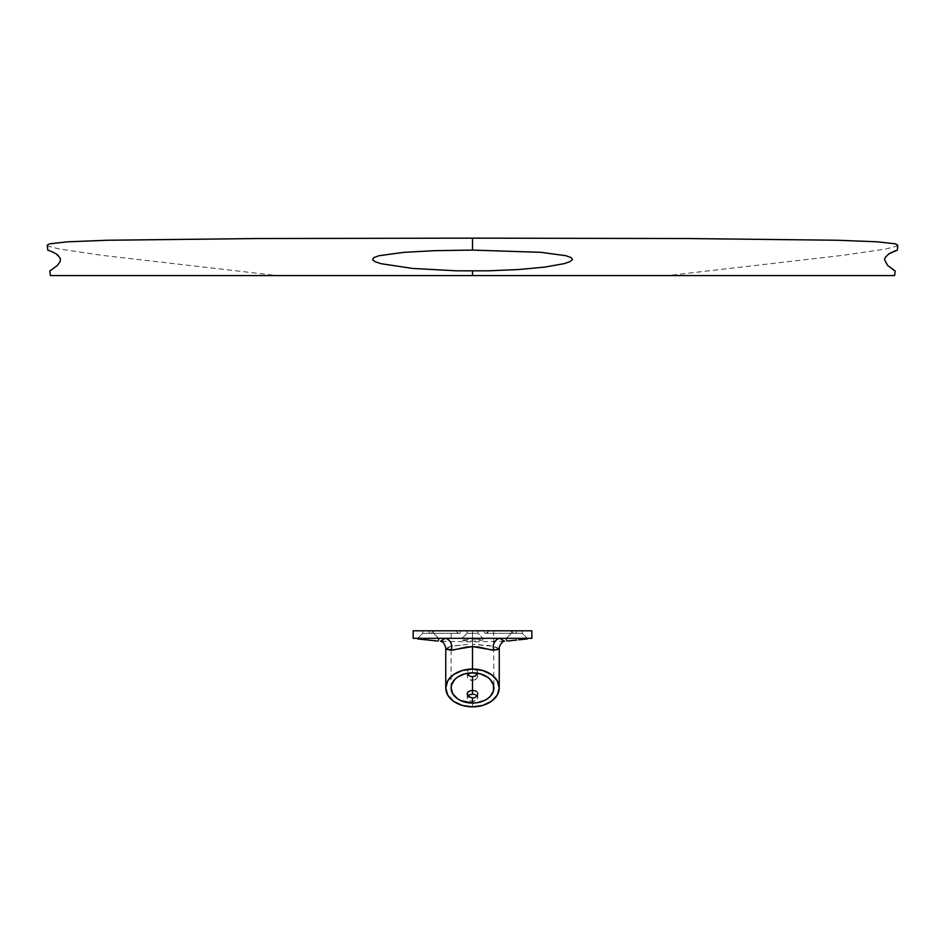 <?xml version="1.0" encoding="UTF-8"?>
<svg xmlns="http://www.w3.org/2000/svg" width="945" height="945" viewBox="0 0 945 945"><rect width="100%" height="100%" fill="white"/><g stroke="black" fill="none" stroke-linecap="round" stroke-linejoin="round"><path stroke-width="0.71" stroke-dasharray="4.72 3.54" d="M471.46 669.237L472.5 669.178L472.5 672.816L472.5 630.799L472.5 669.178L471.46 669.237M469.547 669.674L470.468 669.403L469.547 669.674M468.094 670.525L468.744 670.052L468.094 670.525M467.291 671.753L467.598 671.092L467.291 671.753M467.291 673.218L467.598 677.837L470.468 680.128L472.5 680.471L472.5 676.691L472.5 680.471L476.256 679.183L477.804 676.336L476.906 674.376L477.709 677.092L477.402 671.092L475.453 669.674L472.5 669.178L472.5 630.799L472.5 672.816L472.5 669.178L476.918 670.525L477.709 673.218L477.709 671.753M467.291 675.628L468.082 674.376L467.291 677.092L468.744 679.183L472.5 680.471L472.5 694.244L472.5 680.471L475.453 679.727L477.709 677.092M467.291 696.902L468.082 695.65L467.291 698.367L468.744 700.458L472.5 701.745L472.5 697.965L472.5 701.745L476.906 699.82L477.804 697.611L476.906 695.65L477.804 697.611M433.637 633.315L422.769 633.315L417.761 638.324L438.657 638.324L433.637 633.315L433.637 630.799L422.769 630.799L422.769 633.315L433.637 633.315L422.769 633.315L422.769 630.799L433.637 630.799L422.876 630.799L433.637 630.799L433.637 633.315L438.657 638.324L417.761 638.324L438.657 638.324L417.761 638.324L422.769 633.315L433.637 633.315M438.657 640.804L438.657 639.8L438.657 640.804M511.363 633.315L522.231 633.315L527.239 638.324L506.343 638.324L511.363 633.315L511.363 630.799L522.231 630.799L522.231 633.315L511.363 633.315L522.231 633.315L522.231 630.799L511.363 630.799L522.231 630.799L511.363 630.799L511.363 633.315L506.343 638.324L527.239 638.324L506.343 638.324L527.239 638.324L522.231 633.315L511.363 633.315M516.809 640.037L506.343 641.135M527.239 638.95L518.829 639.824M506.343 640.793L506.343 639.8L506.343 640.793M453.104 630.799L477.934 630.799L467.066 630.799L469.488 630.799L467.066 630.799L467.066 633.315L477.934 633.315L482.942 638.324L462.058 638.324L467.066 633.315L467.066 630.799L477.934 630.799L477.934 633.315L467.066 633.315L477.934 633.315L477.934 630.799L472.5 630.799L484.738 630.799L484.348 632.477L485.246 633.315L487.455 632.855L488.86 630.799L531.834 630.799L488.86 630.799L486.368 633.315L515.049 633.315L516.265 632.583L516.761 630.799L516.265 632.583L515.049 633.315L485.246 633.315L484.348 632.477L484.738 630.799L472.5 630.799L512.025 630.799L484.738 630.799L512.025 630.799L512.568 632.571L513.867 633.315L485.246 633.315L513.867 633.315L512.568 632.571L512.025 630.799L469.441 630.799M476.504 639.033L462.058 640.037L462.058 638.324L482.942 638.324L482.942 640.037L476.504 639.033M47.616 250.094L56.251 253.921L59.96 257.69L60.433 259.721L60.019 261.753L57.338 265.486L49.801 270.979M50.416 275.586L277.381 275.586L102.214 255.363L59.5 249.055L48.561 246.279L47.25 245.18M454.356 630.799L456.14 630.799L457.545 632.855L459.754 633.315L460.652 632.477L460.262 630.799L432.975 630.799L460.262 630.799L460.652 632.477L459.754 633.315L431.133 633.315L432.42 632.583L432.975 630.799L431.83 633.115L429.951 633.315L459.754 633.315L457.912 633.103L456.14 630.799L454.356 630.799M451.899 630.799L452.927 630.799L451.899 630.799M451.108 687.948L451.108 630.799L452.017 630.799L451.356 630.799M499.208 648.483L493.361 646.25L472.5 644.348L489.321 645.529L499.208 648.483M472.5 672.97L472.5 644.348L472.5 672.97M472.5 706.86L472.5 701.745L472.5 706.86M467.196 693.736L467.291 698.367L469.547 701.001L474.532 701.403L477.709 698.367M467.551 644.443L451.627 646.25L445.756 648.695L447.481 647.408L452.903 646.002L467.551 644.443M469.476 630.799L492.983 630.799M477.402 673.974L477.709 673.218L477.402 673.974M897.75 245.18L896.521 246.243L885.737 249.007L843.129 255.315L667.619 275.586L894.584 275.586M891.643 252.327L897.384 250.094M894.49 251.122L895.683 250.673M895.198 270.979L887.662 265.474L884.981 261.753L885.04 257.69L890.485 252.917M894.124 270.329L892.86 269.538M428.239 630.799L456.14 630.799L428.239 630.799L429.951 633.315L458.632 633.315L429.951 633.315L428.239 630.799L413.166 630.799L428.239 630.799M493.644 630.799L493.892 687.948M531.834 638.324L413.166 638.324M482.942 640.037L482.942 638.324L462.058 638.324L462.259 640.249L465.105 640.804L476.504 641.053L482.942 640.037M467.066 633.315L462.058 638.324L482.942 638.324L477.934 633.315L467.066 633.315M418.552 639.033L417.761 638.95M421.872 639.375L420.832 639.269M426.762 639.895L426.171 639.824M432.196 640.462L430.247 640.249M435.586 640.804L434.275 640.675M438.657 641.135L437.216 640.982M504.276 641.23L472.5 641.915L440.724 641.23M501.441 641.49L504.488 641.159M443.559 641.49L440.512 641.159M477.804 693.736L477.804 697.623"/><path stroke-width="1.42" d="M467.598 673.974L468.094 674.695L467.598 673.974M468.744 675.356L469.547 675.911L468.744 675.356M470.468 676.336L471.46 676.596L470.468 676.336M472.5 676.691L471.46 676.596L472.5 676.691L472.5 694.244L469.547 694.764L467.598 696.241L469.547 694.764L472.5 694.244L472.5 690.452L471.46 690.511L472.5 690.452L472.5 676.691L475.453 675.911L477.709 673.218L475.453 675.911L472.5 676.691M468.082 674.376L468.744 673.88L468.082 674.376M469.547 673.49L470.456 673.194L469.547 673.49M471.46 673.029L472.5 672.97L471.46 673.029M467.291 694.492L469.547 697.186L472.5 697.965L472.5 703.08L476.67 702.785L484.383 700.528L487.632 698.639L490.29 696.347L493.479 690.901L493.479 684.995L490.29 679.538L487.632 677.246L480.686 673.974L472.5 672.816A21.392 15.132 0 0 1 493.892 687.948A21.392 15.132 0 0 1 472.5 703.08A21.392 15.132 0 0 1 451.108 687.948A21.392 15.132 0 0 1 472.5 672.816L464.314 673.974L457.368 677.246L454.71 679.538L451.521 684.995L451.108 687.948L452.738 693.736L457.368 698.639L460.617 700.528L472.5 703.08L472.5 697.965L468.744 696.63L467.196 693.736L468.094 691.799L471.46 690.511L468.094 691.799L467.196 693.736M437.854 641.053L435.586 640.804L437.854 641.053M430.731 640.308L417.761 638.95L417.761 638.324L417.761 638.95L435.586 640.804M438.657 639.8L438.657 638.324L438.657 639.8M507.146 641.053L516.809 640.037M507.914 640.97L507.323 641.029M510.583 640.686L509.426 640.804M515.391 640.19L514.765 640.249M520.789 639.623L520.069 639.694M518.829 639.824L523.058 639.387M527.239 638.95L526.448 639.033L527.239 638.324L525.857 639.092M506.343 639.8L506.343 638.324L506.343 639.8M440.724 641.23L445.071 638.324L531.834 638.324L531.834 630.799L413.166 630.799L413.166 638.324L445.071 638.324A8.363 7.206 -98.5 0 1 451.19 650.172L446.607 649.369L445.792 648.471M60.433 259.721L60.019 261.765L57.338 265.486L49.801 270.979L50.416 275.586L472.5 275.586L472.5 270.979L472.5 275.586L894.584 275.586L895.198 270.979M60.433 259.733L59.96 257.701L56.263 253.933M57.669 254.949L58.46 255.658M56.216 253.898L51.384 251.464M47.817 250.153L47.25 245.18L49.565 243.845L67.662 241.814L107.151 240.254L257.123 238.542L472.5 238.14L472.5 250.094L434.972 250.673L404.058 252.327L379.016 255.717L373.677 257.69L372.59 259.733L375.212 261.753L381.024 263.69L412.575 268.439L456.707 270.825L488.352 270.825L518.64 269.538L544.899 267.081L564 263.679L569.788 261.753L572.41 259.721L571.323 257.69L565.972 255.717L540.953 252.327L472.5 250.094L472.5 238.14L686.885 238.53L837.14 240.243L877.173 241.802L895.34 243.822L897.75 245.18L897.384 250.094L888.796 253.898L885.04 257.678L884.567 259.721L887.65 265.474L894.927 270.825M50.51 251.122L48.396 250.354M493.892 630.799L451.108 630.799M499.208 648.483L497.342 649.664L492.121 650.101L478.902 647.089L472.5 646.581L472.5 669.036A26.743 18.912 0 0 1 499.243 687.948A26.743 18.912 0 0 1 472.5 706.86A26.743 18.912 0 0 1 445.756 687.948A26.743 18.912 0 0 1 472.5 669.036L472.5 646.581L466.098 647.089L452.879 650.101L445.756 648.695M473.539 673.029L472.5 672.97L473.539 673.029M475.453 673.478L474.532 673.194L475.453 673.478M476.906 674.376L476.256 673.88L476.906 674.376M473.539 694.303L472.5 694.244L473.539 694.303M475.453 694.752L474.532 694.469L475.453 694.752M476.906 695.65L476.256 695.154L476.906 695.65M473.539 690.511L472.5 690.452L473.539 690.511M475.453 690.949L474.544 690.677L475.453 690.949M476.918 691.799L476.256 691.327L476.918 691.799M477.709 693.028L477.804 693.736M477.402 695.248L476.906 695.969L477.402 695.248M476.256 696.63L475.453 697.186L476.256 696.63M474.532 697.611L473.539 697.871L474.532 697.611M472.5 697.965L473.539 697.871L472.5 697.965M893.45 251.535L895.683 250.673M890.485 252.917L891.56 252.374M894.124 270.329L892.86 269.538L894.124 270.329M531.834 638.324L531.834 630.799L413.166 630.799L413.166 638.324M472.5 706.86L462.27 705.419L453.588 701.32L447.788 695.189L445.756 687.948L447.788 680.707L453.588 674.576L462.27 670.477L472.5 669.036L482.73 670.477L491.412 674.576L497.212 680.707L499.243 687.948L497.212 695.189L491.412 701.32L482.73 705.419L472.5 706.86M524.168 639.269L526.436 639.033M432.196 640.462L434.275 640.675M499.243 648.695L493.81 650.172A8.363 7.206 98.5 0 1 499.929 638.324L504.276 641.23M445.071 638.324L499.929 638.324A8.363 7.206 -81.5 0 0 493.81 650.172L472.5 646.581L451.19 650.172A8.363 7.206 81.5 0 0 445.071 638.324M504.488 641.159C504.465 640.119 499.054 644.395 499.243 648.648L499.243 687.948M440.512 641.159L442.331 642.045C443.359 641.277 446.82 649.369 445.756 648.648L445.756 687.948"/></g></svg>
